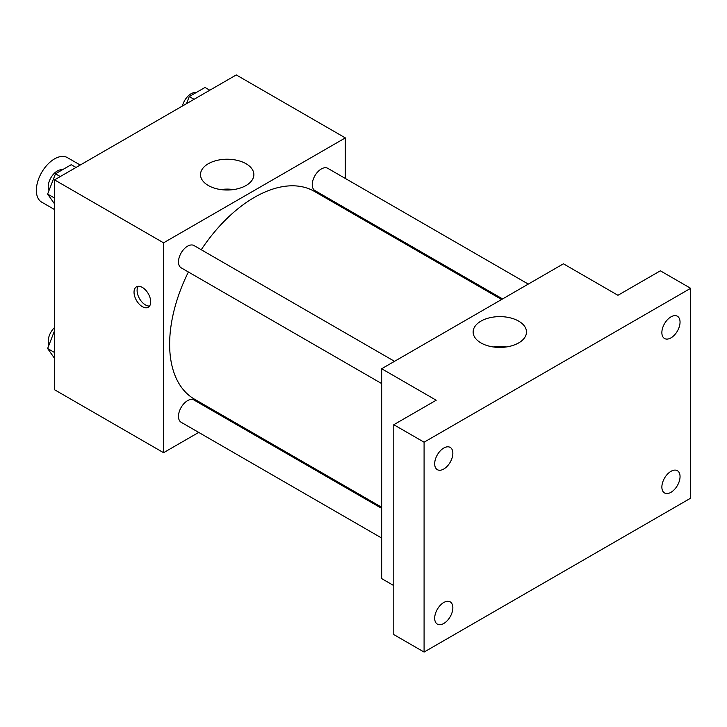 <?xml version="1.0" encoding="UTF-8"?>
<svg xmlns="http://www.w3.org/2000/svg" width="727" height="727" viewBox="0 0 727 727"><rect width="100%" height="100%" fill="white"/><g stroke="black" fill="none" stroke-linecap="round" stroke-linejoin="round"><path stroke-width="1.09" d="M80.224 165.029L67.375 157.605A25.699 14.84 120 0 0 47.573 164.493A25.699 14.84 120 0 0 36.35 190.365A25.699 14.84 120 0 0 41.675 202.124L54.525 209.549M198.707 432.411L163.575 452.694L54.525 389.736L54.525 179.869L236.275 74.936L345.325 137.894L345.325 178.46M225.379 417.016L224.407 417.571M188.393 271.998A119.946 69.256 120 0 0 169.636 344.262A119.946 69.256 120 0 0 194.472 399.168L381.675 507.255M501.621 299.497L314.428 191.419A119.946 69.256 120 0 0 201.243 249.734M345.325 208.14L345.325 209.258M163.575 452.694L163.575 242.827L345.325 137.894M528.293 284.093L327.759 168.319A12.85 7.424 120 0 0 317.853 171.763A12.85 7.424 120 0 0 312.247 184.694A12.85 7.424 120 0 0 314.909 190.574L502.593 298.933M381.675 508.373L193.991 400.014A12.85 7.424 120 0 0 184.085 403.458A12.85 7.424 120 0 0 178.478 416.389A12.85 7.424 120 0 0 181.141 422.269L381.675 538.044M381.675 383.583L181.141 267.809A12.85 7.424 -60 0 1 181.141 252.969A12.85 7.424 -60 0 1 193.991 245.544L394.525 361.328M163.575 242.827L54.525 179.869M208.322 185.512A26.681 15.403 180 0 1 200.507 174.616A26.681 15.403 180 0 1 227.188 159.222A26.681 15.403 180 0 1 253.868 174.616A26.681 15.403 180 0 1 237.393 188.847A26.681 15.403 180 0 1 208.322 185.512M150.698 301.85A11.777 6.797 60 0 1 148.263 307.248A11.777 6.797 60 0 1 136.476 300.442A11.777 6.797 60 0 1 136.476 286.838A11.777 6.797 60 0 1 145.554 290A11.777 6.797 60 0 1 150.698 301.85M149.589 306.012A11.777 6.797 60 0 1 139.529 298.679A11.777 6.797 60 0 1 138.212 286.311M220.726 189.565A26.681 15.403 180 0 1 233.649 189.565M393.789 585.608L381.675 578.61L381.675 368.743L563.425 263.81L617.95 295.289L660.361 270.808L690.65 288.301L690.65 498.168L424.086 652.064L393.789 634.58L393.789 424.713L436.2 400.223L381.675 368.743M424.086 652.064L424.086 442.198L393.789 424.713M424.086 442.198L690.65 288.301M480.947 342.908A26.681 15.403 180 0 1 473.132 332.021A26.681 15.403 180 0 1 499.812 316.618A26.681 15.403 180 0 1 526.493 332.021A26.681 15.403 180 0 1 510.018 346.252A26.681 15.403 180 0 1 480.947 342.908M493.351 346.961A26.681 15.403 180 0 1 506.274 346.961M670.957 337.864A12.85 7.424 -60 0 1 664.533 338.5A12.85 7.424 -60 0 1 662.561 328.195A12.85 7.424 -60 0 1 670.957 316.872A12.85 7.424 -60 0 1 677.382 316.236A12.85 7.424 -60 0 1 679.354 326.532A12.85 7.424 -60 0 1 670.957 337.864M443.77 469.024A12.85 7.424 -60 0 1 437.345 469.66A12.85 7.424 -60 0 1 435.373 459.364A12.85 7.424 -60 0 1 443.77 448.041A12.85 7.424 -60 0 1 450.195 447.405A12.85 7.424 -60 0 1 452.167 457.701A12.85 7.424 -60 0 1 443.77 469.024M443.77 623.484A12.85 7.424 -60 0 1 437.345 624.129A12.85 7.424 -60 0 1 435.373 613.824A12.85 7.424 -60 0 1 443.77 602.501A12.85 7.424 -60 0 1 450.195 601.865A12.85 7.424 -60 0 1 452.167 612.161A12.85 7.424 -60 0 1 443.77 623.484M670.957 492.324A12.85 7.424 -60 0 1 664.533 492.961A12.85 7.424 -60 0 1 662.561 482.664A12.85 7.424 -60 0 1 670.957 471.332A12.85 7.424 -60 0 1 677.382 470.696A12.85 7.424 -60 0 1 679.354 481.001A12.85 7.424 -60 0 1 670.957 492.324M54.525 203.869L47.628 194.064L55.497 173.78L71.237 164.693L76.026 167.455M54.525 198.044L47.628 194.064M60.286 176.543L55.497 173.78M62.331 169.827A12.85 7.424 120 0 0 53.016 174.707A12.85 7.424 120 0 0 48.227 186.721A12.85 7.424 120 0 0 49 190.519M186.503 103.67L189.265 96.546L205.005 87.458L209.794 90.221M194.054 99.308L189.265 96.546M196.099 92.602A12.85 7.424 120 0 0 182.432 106.024M54.525 358.329L47.628 348.524L54.525 330.758M54.525 352.504L47.628 348.524M54.525 327.559A12.85 7.424 120 0 0 48.227 341.181A12.85 7.424 120 0 0 49 344.989"/></g></svg>

